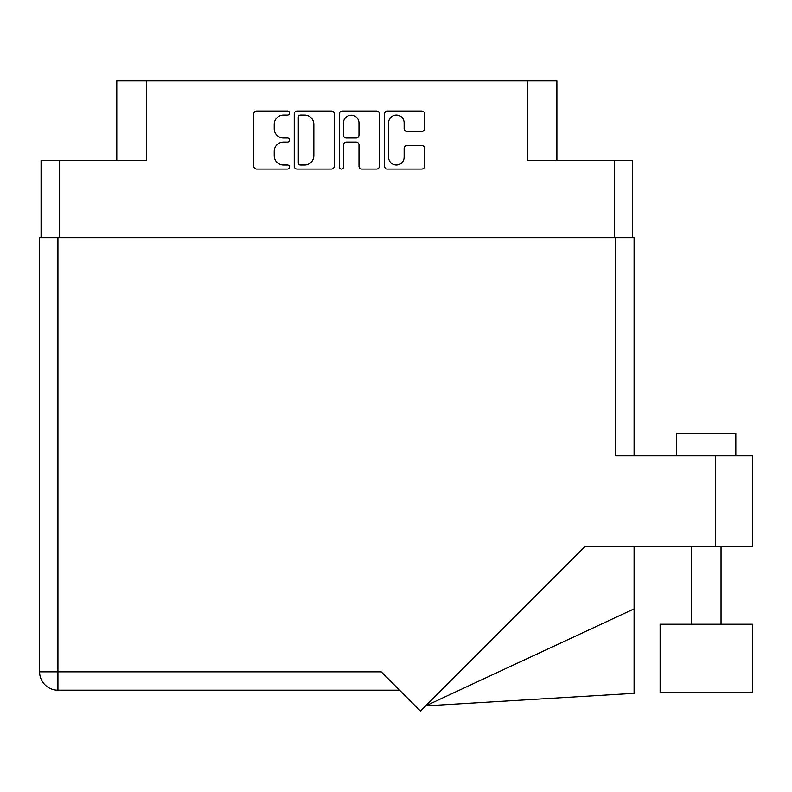 <?xml version="1.0" encoding="UTF-8"?>
<svg xmlns="http://www.w3.org/2000/svg" width="792" height="792" viewBox="0 0 792 792"><rect width="100%" height="100%" fill="white"/><g stroke="black" fill="none" stroke-linecap="round" stroke-linejoin="round"><path stroke-width="1.19" d="M388.595 157.261A7.762 7.762 0 0 0 396.356 165.023A7.762 7.762 0 0 0 404.128 157.261L404.128 148.47A2.901 2.901 0 0 1 407.029 145.57L421.69 145.57A2.901 2.901 0 0 1 424.591 148.47L424.591 166.181A2.901 2.901 0 0 1 421.69 169.092L387.437 169.092A2.901 2.901 0 0 1 384.526 166.181L384.526 113.929A2.901 2.901 0 0 1 387.437 111.029L421.69 111.029A2.901 2.901 0 0 1 424.591 113.929L424.591 128.591A2.901 2.901 0 0 1 421.69 131.492L407.029 131.492A2.901 2.901 0 0 1 404.128 128.591L404.128 122.859A7.762 7.762 0 0 0 396.356 115.088A7.762 7.762 0 0 0 388.595 122.859L388.595 157.261M341.421 169.092A2.029 2.029 0 0 0 343.451 167.053L343.451 144.995A2.901 2.901 0 0 1 346.352 142.085L356.083 142.085A2.901 2.901 0 0 1 358.984 144.995L358.984 166.181A2.901 2.901 0 0 0 361.885 169.092L376.547 169.092A2.901 2.901 0 0 0 379.447 166.181L379.447 113.929A2.901 2.901 0 0 0 376.547 111.029L342.293 111.029A2.901 2.901 0 0 0 339.382 113.929L339.382 167.053A2.029 2.029 0 0 0 341.421 169.092M41.075 160.459L41.075 237.659L41.075 160.459L59.42 160.459L59.42 237.659M334.303 166.181L334.303 113.929A2.901 2.901 0 0 0 331.402 111.029L297.148 111.029A2.901 2.901 0 0 0 294.238 113.929L294.238 166.181A2.901 2.901 0 0 0 297.148 169.092L331.402 169.092A2.901 2.901 0 0 0 334.303 166.181M283.496 115.088L287.496 115.088A2.029 2.029 0 0 0 289.525 113.058A2.029 2.029 0 0 0 287.496 111.029L256.648 111.029A2.901 2.901 0 0 0 253.747 113.929L253.747 166.181A2.901 2.901 0 0 0 256.648 169.092L287.496 169.092A2.029 2.029 0 0 0 289.525 167.053A2.029 2.029 0 0 0 287.496 165.023L283.496 165.023A9.286 9.286 0 0 1 274.21 155.737L274.21 151.381A9.286 9.286 0 0 1 283.496 142.085L287.496 142.085A2.029 2.029 0 0 0 289.525 140.055A2.029 2.029 0 0 0 287.496 138.026L283.496 138.026A9.286 9.286 0 0 1 274.21 128.73L274.21 124.384A9.286 9.286 0 0 1 283.496 115.088M556.895 160.459L556.895 80.903L116.8 80.903L116.8 160.459M146.371 80.903L146.371 160.459L59.42 160.459M632.61 160.459L632.61 237.659L632.61 160.459L527.323 160.459L527.323 80.903M300.336 115.088A2.029 2.029 0 0 0 298.307 117.117L298.307 162.994A2.029 2.029 0 0 0 300.336 165.023L304.554 165.023A9.286 9.286 0 0 0 313.84 155.737L313.84 124.384A9.286 9.286 0 0 0 304.554 115.088L300.336 115.088M358.984 122.998A7.762 7.762 0 0 0 351.212 115.236A7.762 7.762 0 0 0 343.451 122.998L343.451 135.125A2.901 2.901 0 0 0 346.352 138.026L356.083 138.026A2.901 2.901 0 0 0 358.984 135.125L358.984 122.998M676.685 455.638L676.685 433.462L735.837 433.462L735.837 455.638M336.848 690.188L306.831 690.188M752.4 624.225L660.122 624.225L660.122 692.258L752.4 692.258L752.4 624.225L752.4 692.258M615.76 237.659L615.76 455.638L752.4 455.638L752.4 546.44L585.12 546.44L420.463 711.097L381.209 671.844L57.935 671.844L57.935 237.659L634.095 237.659L634.095 455.638M399.554 690.188L57.935 690.188A18.335 18.335 0 0 1 39.6 671.844L39.6 237.659L57.935 237.659M39.6 237.659L39.6 282.021M634.095 608.86L634.095 693.356L425.69 705.87L634.095 608.86L634.095 546.44M614.275 160.459L614.275 237.659M715.433 546.44L715.433 455.638M57.935 690.188L57.935 671.844L39.6 671.844M721.047 624.225L721.047 546.44L721.047 624.225M691.475 624.225L691.475 546.44"/></g></svg>
